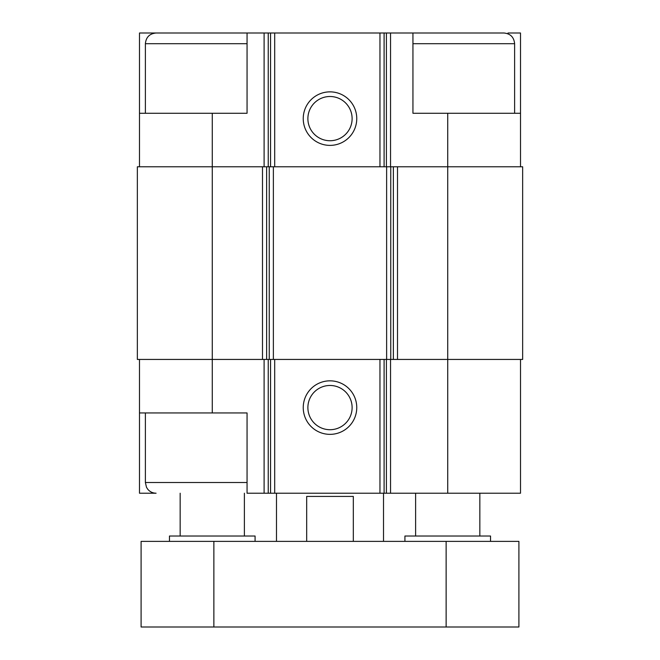 <?xml version="1.0" encoding="UTF-8"?>
<svg xmlns="http://www.w3.org/2000/svg" width="660" height="660" viewBox="0 0 660 660"><rect width="100%" height="100%" fill="white"/><g stroke="black" fill="none" stroke-linecap="round" stroke-linejoin="round"><path stroke-width="0.99" d="M507.977 33.8L507.977 33L520.509 33L520.509 113.273L447.728 113.273L447.728 359.436L522.646 359.436L522.646 166.782L262.498 166.782L262.498 359.436L212.273 359.436L212.273 412.945L247.054 412.945L247.054 493.218L520.509 493.218L520.509 359.436M212.273 412.945L139.491 412.945L139.491 493.218L152.023 493.218L152.023 492.418M152.023 33.8L152.023 33L139.491 33L139.491 113.273L247.054 113.273L247.054 33L268.24 33L268.24 166.782M247.054 482.51L145.381 482.51L146.47 487.22L147.675 489.142C149.853 491.782 152.658 493.144 156.082 493.218L152.023 493.218M268.24 33L412.945 33L412.945 113.273L447.728 113.273M139.491 359.436L139.491 412.945M330 380.837A26.755 26.755 0 0 0 306.826 420.973A26.755 26.755 0 0 0 353.174 420.973A26.755 26.755 0 0 0 330 380.837M447.728 493.218L447.728 359.436L262.498 359.436M262.498 166.782L137.354 166.782L137.354 359.436L212.273 359.436L212.273 113.273M520.509 113.273L520.509 166.782M330 91.864A26.755 26.755 0 0 0 306.826 132A26.755 26.755 0 0 0 353.174 132A26.755 26.755 0 0 0 330 91.864M139.491 113.273L139.491 166.782M158.755 33L152.023 33M330 385.473A22.127 22.127 0 0 0 310.843 418.654A22.127 22.127 0 0 0 349.156 418.654A22.127 22.127 0 0 0 330 385.473M330 96.5A22.127 22.127 0 0 0 310.843 129.682A22.127 22.127 0 0 0 349.156 129.682A22.127 22.127 0 0 0 330 96.5M514.618 113.273L514.618 43.7C513.983 37.199 510.419 33.635 503.918 33L412.945 33M145.381 113.273L145.381 43.7C146.017 37.199 149.581 33.635 156.082 33L247.054 33M276.49 541.381L276.49 493.218M306.677 541.381L306.677 496.427L353.323 496.427L353.323 541.381M213.873 627L518.9 627L518.9 541.381L141.1 541.381L141.1 627L213.873 627L213.873 541.381M404.918 541.381L404.918 536.027L490.537 536.027L490.537 541.381M415.618 536.027L415.618 493.218M169.463 541.381L169.463 536.027L255.082 536.027L255.082 541.381M180.163 536.027L180.163 493.218M264.107 359.436L264.107 493.218M390.547 359.436L390.547 493.218M386.405 359.436L386.405 493.218M384.095 359.436L384.095 493.218M379.962 359.436L379.962 493.218M274.692 359.436L274.692 493.218M270.55 359.436L270.55 493.218M268.24 359.436L268.24 493.218M397.501 166.782L397.501 359.436M393.368 166.782L393.368 359.436M390.761 166.782L390.761 359.436M386.628 166.782L386.628 359.436M273.372 166.782L273.372 359.436M269.239 166.782L269.239 359.436M266.632 166.782L266.632 359.436M390.547 33L390.547 166.782M386.405 33L386.405 166.782M384.095 33L384.095 166.782M379.962 33L379.962 166.782M274.692 33L274.692 166.782M270.55 33L270.55 166.782M264.107 33L264.107 166.782M412.945 43.7L514.618 43.7M145.381 43.7L247.054 43.7M446.127 627L446.127 541.381M145.381 482.51L145.381 412.945M383.51 541.381L383.51 493.218M479.837 536.027L479.837 493.218M244.382 536.027L244.382 493.218"/></g></svg>
